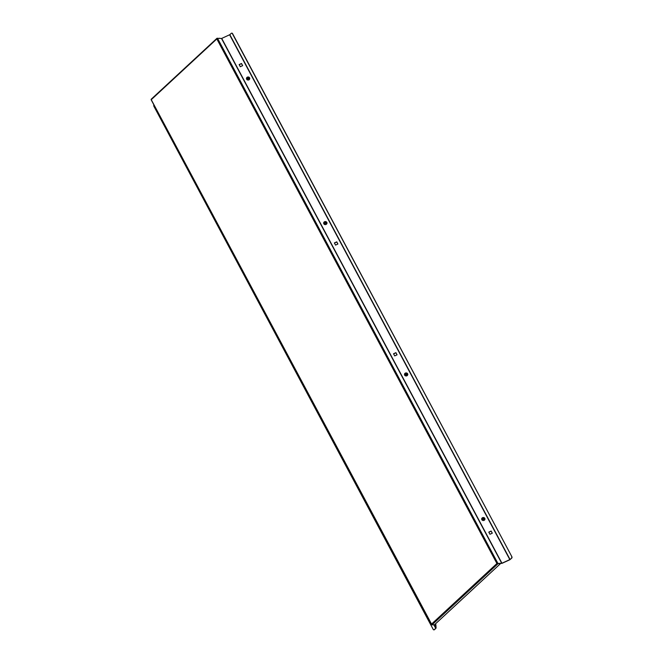 <?xml version="1.0" encoding="UTF-8"?>
<svg xmlns="http://www.w3.org/2000/svg" width="663" height="663" viewBox="0 0 663 663"><rect width="100%" height="100%" fill="white"/><g stroke="black" fill="none" stroke-linecap="round" stroke-linejoin="round"><path stroke-width="0.99" d="M434.779 624.521L435.848 624.563L436.097 628.06L434.48 629.668A0.986 0.746 88.8 0 1 433.967 629.833M435.558 624.737L435.806 628.192L434 624.811M231.801 33.167A0.986 0.746 88.8 0 1 232.539 33.573L511.886 556.754A0.986 0.746 88.8 0 1 511.712 558.13L509.847 559.746L501.957 563.368L496.918 563.509L216.826 38.935L217.157 38.214L216.826 38.935L217.53 38.305L497.888 563.376L496.918 563.509L497.83 563.865L431.994 624.853L431.456 624.148L431.77 624.761M434.572 624.703L435.558 624.72M216.826 38.935L151.255 99.69L431.82 624.579M431.456 624.148L496.918 563.509L501.949 563.235L510.046 559.481L229.829 34.675L231.279 33.332A0.986 0.746 -91.2 0 1 232.323 33.581L511.886 556.754M229.829 34.675L221.525 38.495L501.742 563.293M217.53 38.305L221.525 38.495M337.857 244.042L336.754 241.987L334.442 243.048M242.608 65.67L241.514 63.615L239.202 64.684M488.846 532.223L491.159 531.162L492.261 533.218M393.607 353.86L395.919 352.791L397.021 354.846M334.384 242.94L335.536 245.103L337.898 244.017L336.746 241.854L334.384 242.94M239.144 64.576L240.296 66.739L242.658 65.645L241.506 63.491L239.144 64.576M492.302 533.193L489.94 534.279L488.788 532.116L491.15 531.03L492.302 533.193M397.062 354.821L394.7 355.915L393.549 353.752L395.91 352.658L397.062 354.821M511.712 558.13L510.046 559.481M511.496 558.13A0.986 0.746 -91.2 0 0 511.67 556.754M219.925 38.255L217.298 38.487M497.134 563.5L500.308 563.815L434.464 624.803L431.994 624.853M500.308 563.815L497.681 563.591M153.949 104.994A0.986 0.746 -91.2 0 0 153.874 106.246L433.229 629.427A0.986 0.746 -91.2 0 0 434.265 629.676L435.806 628.192M481.686 519.154L481.678 519.129A1.649 1.508 -4 0 0 481.686 519.154A1.649 1.508 -4 0 0 484.694 519.858A1.649 1.508 -4 0 0 484.968 518.914L484.96 518.897A1.649 1.508 -4 0 0 481.951 518.193A1.649 1.508 -4 0 0 482.896 520.48A1.649 1.508 -4 0 0 484.96 518.897M483.377 518.226L482.556 519.369L484.031 519.444L484.089 518.657L483.377 518.226L482.606 518.59M484.073 518.897L483.393 518.491M482.631 518.847L482.589 519.394M323.668 223.199L323.668 223.224A1.649 1.508 -4 0 0 326.345 224.276A1.649 1.508 -4 0 0 325.972 221.691A1.649 1.508 -4 0 0 323.668 223.199A1.649 1.508 -4 0 0 326.345 224.251A1.649 1.508 -4 0 0 326.95 222.967L326.95 222.967M325.616 222.345L324.464 223.216L325.003 223.821L326.155 222.95L324.771 222.478M326.088 223.116L325.632 222.602M324.787 222.735L324.555 223.307M404.48 374.57L404.48 374.537A1.649 1.508 -4 0 0 407.364 375.432A1.649 1.508 -4 0 0 406.643 372.987A1.649 1.508 -4 0 0 404.48 374.537A1.649 1.508 -4 0 0 407.364 375.399A1.649 1.508 -4 0 0 407.762 374.313L407.762 374.338M406.278 373.65L405.308 374.694L406.767 374.935L406.925 374.164L406.278 373.65L405.474 373.915M406.883 374.371L406.303 373.915M405.491 374.181L405.375 374.744M246.47 78.632L246.462 78.607A1.649 1.508 -4 0 0 248.832 79.875A1.649 1.508 -4 0 0 249.752 78.391A1.649 1.508 -4 0 0 247.382 77.14A1.649 1.508 -4 0 0 246.462 78.607A1.649 1.508 -4 0 0 248.832 79.85A1.649 1.508 -4 0 0 249.752 78.383L249.752 78.383M248.584 77.836L247.73 77.795L247.258 78.449L247.631 79.154L248.956 78.541L247.73 77.795M248.89 78.632L248.6 78.093M247.747 78.052L247.34 78.615M435.674 624.496L435.384 623.958M509.839 559.613L229.622 34.807M501.949 563.235L221.732 38.437M433.851 624.819L435.724 628.325M151.181 99.243L216.967 38.297M151.114 99.69L431.414 624.645"/></g></svg>
